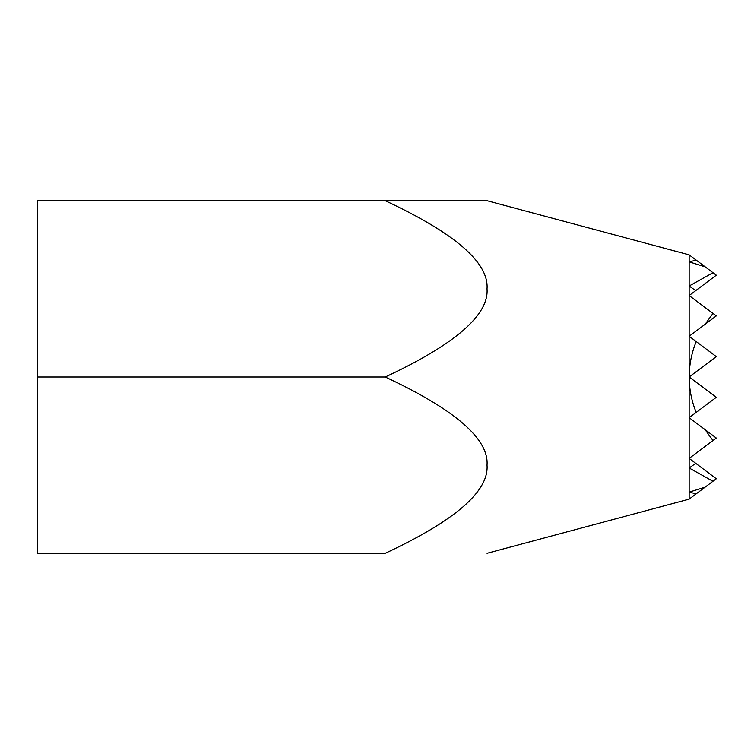 <?xml version="1.0" encoding="UTF-8"?>
<svg xmlns="http://www.w3.org/2000/svg" width="754" height="754" viewBox="0 0 754 754"><rect width="100%" height="100%" fill="white"/><g stroke="black" fill="none" stroke-linecap="round" stroke-linejoin="round"><path stroke-width="1.13" d="M487.037 200.696L689.156 254.852L689.156 499.148L487.037 553.304M385.247 200.696L487.037 200.696L385.247 200.696C455.077 233.316 489.007 262.703 487.037 288.848C489.007 314.993 455.077 344.38 385.247 377C455.077 409.62 489.007 439.007 487.037 465.152C489.007 491.297 455.077 520.684 385.247 553.304L37.7 553.304L37.7 200.696L385.247 200.696M716.3 315.898L705.16 324.258L712.992 313.419L716.3 315.898M716.3 356.614L689.184 376.953C689.222 364.889 691.559 353.089 696.206 341.543L716.3 356.614M716.3 397.33L696.187 412.419C691.541 400.874 689.213 389.064 689.184 377L716.3 397.33M716.3 438.046L712.973 440.543L705.094 429.648L716.3 438.046M705.094 429.648L689.156 417.688L696.187 412.419M696.206 341.543L689.156 336.256L705.16 324.258M712.992 313.419L689.156 295.54L695.706 290.629L689.156 285.992L713.001 272.712L716.3 275.182L695.706 290.629M689.156 468.008L695.735 463.342L716.3 478.762L712.964 481.269L689.156 468.008M713.001 272.712L705.188 266.85L689.156 261.864L696.215 260.121L705.188 266.85M705.065 487.197L696.168 493.861L689.156 492.136L705.065 487.197L712.964 481.269M696.215 260.121L689.156 254.88M689.156 499.12L696.168 493.861M695.735 463.342L689.156 458.404L712.973 440.543M385.247 377L37.7 377"/></g></svg>
